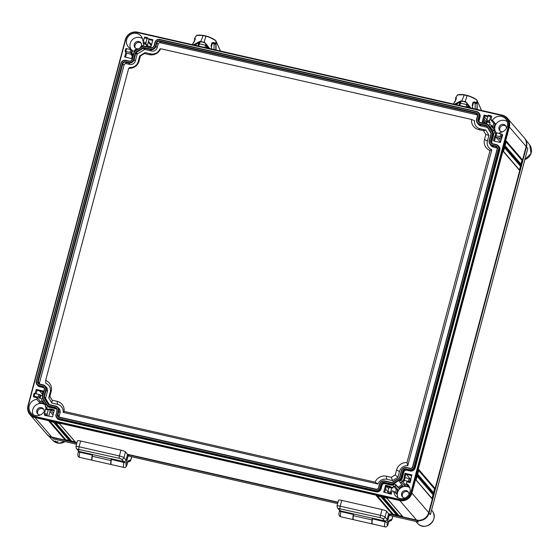 <?xml version="1.0" encoding="UTF-8"?>
<svg xmlns="http://www.w3.org/2000/svg" width="559" height="559" viewBox="0 0 559 559"><rect width="100%" height="100%" fill="white"/><g stroke="black" fill="none" stroke-linecap="round" stroke-linejoin="round"><path stroke-width="0.84" d="M414.002 467.031A3.634 3.501 -40.7 0 1 409.621 469.714L406.267 468.952A2.928 2.816 -40.7 0 0 402.739 471.111L400.992 477.686A2.627 2.522 -40.7 0 1 399.783 479.294L392.879 483.521A2.627 2.522 -40.7 0 1 390.923 483.856L384.368 482.361A2.928 2.816 -40.7 0 0 380.847 484.527L379.945 487.895A3.634 3.501 -40.7 0 1 375.571 490.578L58.793 418.516A3.634 3.501 -40.7 0 1 56.256 414.261L57.158 410.886A2.928 2.816 -40.7 0 0 55.117 407.462L48.563 405.967A2.627 2.522 -40.7 0 1 46.998 404.835L43.001 398.127A2.627 2.522 -40.7 0 1 42.743 396.184L44.489 389.616A2.928 2.816 -40.7 0 0 42.449 386.185L39.088 385.424A3.634 3.501 -40.7 0 1 36.559 381.168L121.156 63.216A3.634 3.501 -40.7 0 1 125.537 60.54L128.898 61.301A2.928 2.816 -40.7 0 0 132.42 59.142L134.174 52.567A2.627 2.522 -40.7 0 1 135.376 50.96L142.279 46.732A2.627 2.522 -40.7 0 1 144.243 46.397L150.79 47.892A2.928 2.816 -40.7 0 0 154.319 45.726L155.213 42.358A3.634 3.501 -40.7 0 1 159.595 39.675L476.373 111.737A3.634 3.501 -40.7 0 1 478.902 115.992L478.008 119.367A2.928 2.816 -40.7 0 0 480.048 122.791L486.596 124.287A2.627 2.522 -40.7 0 1 488.161 125.419L492.158 132.127A2.627 2.522 -40.7 0 1 492.416 134.069L490.669 140.637A2.928 2.816 -40.7 0 0 492.71 144.068L496.071 144.83A3.634 3.501 -40.7 0 1 498.6 149.085L414.002 467.031L415.169 467.967A4.109 3.955 139.3 0 1 410.222 470.999L406.861 470.238A2.453 2.362 -40.7 0 0 403.905 472.048L402.159 478.623A3.102 2.984 139.3 0 1 400.74 480.516L399.447 481.306L400.216 482.613A8.343 8.029 139.3 0 1 401.586 482.375L402.019 480.754L404.891 484.185L404.478 485.75A8.078 7.777 139.3 0 1 408.797 486.728L406.407 483.472A8.343 8.029 139.3 0 1 403.975 498.349A8.343 8.029 139.3 0 1 393.774 491.214L392.152 490.844L391.258 494.205L390.587 493.401L390.65 492.227L391.747 488.105L388.98 487.476L387.883 491.599L390.65 492.227M406.575 467.799A4.137 3.983 139.3 0 0 401.586 470.853L399.839 477.421A1.411 1.363 139.3 0 1 399.189 478.287L392.285 482.522A1.411 1.363 139.3 0 1 391.23 482.696L384.676 481.208A4.137 3.983 139.3 0 0 379.694 484.262L378.792 487.637A2.425 2.334 139.3 0 1 375.879 489.425L59.1 417.356A2.425 2.334 139.3 0 1 57.409 414.519L58.311 411.151A4.137 3.983 139.3 0 0 55.425 406.302L48.871 404.814A1.411 1.363 139.3 0 1 48.032 404.199L44.035 397.491A1.411 1.363 139.3 0 1 43.895 396.45L45.642 389.875A4.137 3.983 139.3 0 0 42.757 385.032L39.396 384.264A2.425 2.334 139.3 0 1 37.712 381.427L122.309 63.481A2.425 2.334 139.3 0 1 125.23 61.693L128.591 62.454A4.137 3.983 139.3 0 0 133.573 59.401L135.327 52.832A1.411 1.363 139.3 0 1 135.97 51.966L142.88 47.732A1.411 1.363 139.3 0 1 143.936 47.557L150.483 49.045A4.137 3.983 139.3 0 0 155.472 45.992L156.366 42.617A2.425 2.334 139.3 0 1 159.287 40.828L476.058 112.897A2.425 2.334 139.3 0 1 477.749 115.734L476.855 119.102A4.137 3.983 139.3 0 0 479.741 123.951L486.288 125.44A1.411 1.363 139.3 0 1 487.134 126.055L491.123 132.762A1.411 1.363 139.3 0 1 491.263 133.804L489.516 140.379A4.137 3.983 139.3 0 0 492.402 145.221L495.763 145.99A2.425 2.334 139.3 0 1 497.447 148.827L412.849 466.772A2.425 2.334 139.3 0 1 409.929 468.561L406.805 467.548L410.166 468.309A2.005 1.929 139.3 0 0 412.584 466.828L497.182 148.883A2.005 1.929 139.3 0 0 495.784 146.528L496.881 147.946L493.527 147.185A4.668 4.493 139.3 0 1 490.998 145.564L489.957 144.18A4.556 4.381 139.3 0 1 489.244 140.435L490.998 133.86A0.999 0.957 139.3 0 0 490.9 133.126L486.903 126.411A0.999 0.957 139.3 0 0 486.309 125.985L487.406 127.403L480.859 125.915A4.668 4.493 139.3 0 1 478.336 124.287L477.295 122.91A4.556 4.381 139.3 0 1 476.582 119.158L477.477 115.79A2.005 1.929 139.3 0 0 476.079 113.442L477.183 114.861L160.405 42.791A1.894 1.824 -40.7 0 0 158.12 44.189L157.226 47.564A4.668 4.493 139.3 0 1 151.601 51.009L145.054 49.52A0.887 0.852 -40.7 0 0 144.39 49.632L137.486 53.86A0.887 0.852 -40.7 0 0 137.081 54.405L135.334 60.973A4.668 4.493 139.3 0 1 129.709 64.418L126.348 63.656A1.894 1.824 -40.7 0 0 124.07 65.054L39.465 382.999A1.894 1.824 -40.7 0 0 39.472 383.97M498.6 149.085L499.124 149.323L414.526 467.268A4.053 3.899 -40.7 0 1 409.642 470.259L406.281 469.497A2.509 2.418 -40.7 0 0 403.256 471.349L401.509 477.924L402.159 478.623M498.181 145.626L498.81 146.269A4.109 3.955 139.3 0 1 499.774 150.022L499.124 149.323A4.053 3.899 -40.7 0 0 496.301 144.578L492.94 143.817A2.509 2.418 -40.7 0 1 491.193 140.875L491.836 141.574A2.453 2.362 -40.7 0 0 492.13 143.46M492.416 134.069L492.94 134.3L491.193 140.875L490.669 140.637M493.59 135.005L492.94 134.3A3.04 2.928 -40.7 0 0 492.64 132.057L493.283 132.714A3.102 2.984 139.3 0 1 493.59 135.005L491.836 141.574M488.161 125.419L488.643 125.349L492.64 132.057L492.158 132.127M488.238 124.818L488.866 125.468A3.102 2.984 139.3 0 1 489.286 126.006L488.643 125.349A3.04 2.928 -40.7 0 0 486.826 124.035L480.279 122.54A2.509 2.418 -40.7 0 1 478.525 119.605L479.175 120.304A2.453 2.362 -40.7 0 0 479.461 122.19M478.902 115.992L479.426 116.23L478.525 119.605L478.008 119.367M478.476 112.534L479.112 113.184A4.109 3.955 139.3 0 1 480.069 116.929L479.426 116.23A4.053 3.899 -40.7 0 0 476.603 111.486L159.825 39.423A4.053 3.899 -40.7 0 0 154.941 42.414L154.046 45.782A2.509 2.418 -40.7 0 1 151.021 47.641L144.474 46.145A3.04 2.928 -40.7 0 0 142.203 46.53L135.292 50.764A3.04 2.928 -40.7 0 0 133.901 52.623L132.155 59.198A2.509 2.418 -40.7 0 1 129.129 61.05L125.768 60.288A4.053 3.899 -40.7 0 0 120.891 63.272L36.286 381.224A4.053 3.899 -40.7 0 0 39.109 385.962L39.689 386.709A4.109 3.955 139.3 0 1 37.467 385.277L36.922 384.557M42.743 396.184L44.224 389.672A2.509 2.418 -40.7 0 0 42.47 386.73L39.109 385.962L39.088 385.424M42.47 396.24A3.04 2.928 -40.7 0 0 42.77 398.49L46.767 405.198A3.04 2.928 -40.7 0 0 48.584 406.512L49.164 407.252A3.102 2.984 139.3 0 1 47.487 406.176L46.942 405.457M56.256 414.261L56.885 410.942A2.509 2.418 -40.7 0 0 55.138 408L48.584 406.512L48.563 405.967M55.991 414.317A4.053 3.899 -40.7 0 0 58.814 419.054L59.387 419.802A4.109 3.955 139.3 0 1 57.165 418.37L56.62 417.65M375.571 490.578L375.585 491.123L58.814 419.054L58.793 418.516M376.165 491.864L375.585 491.123A4.053 3.899 -40.7 0 0 380.469 488.133L381.112 488.832A4.109 3.955 139.3 0 1 376.165 491.864L59.387 419.802M390.923 483.856L390.944 484.394L384.389 482.906A2.509 2.418 -40.7 0 0 381.364 484.758L380.469 488.133L379.945 487.895M391.517 485.142L390.944 484.394A3.04 2.928 -40.7 0 0 393.208 484.01L393.829 484.744A3.102 2.984 139.3 0 1 391.517 485.142L384.969 483.647A2.453 2.362 -40.7 0 0 382.014 485.464L381.112 488.832M399.783 479.294L400.118 479.783L393.208 484.01L392.879 483.521M400.74 480.516L400.118 479.783A3.04 2.928 -40.7 0 0 401.509 477.924L400.992 477.686M499.774 150.022L415.169 467.967M489.286 126.006L493.366 130.946M496.343 132.811L494.967 131.428A8.343 8.029 -40.7 0 1 493.87 130.638L492.535 131.456L493.283 132.714M501.765 115.482L136.99 32.492A9.342 8.986 -40.7 0 0 125.74 39.389L28.32 405.506A9.342 8.986 -40.7 0 0 30.123 413.625A9.342 8.986 -40.7 0 0 34.833 416.441L399.601 499.425A9.342 8.986 -40.7 0 0 410.858 492.535L508.271 126.411A9.342 8.986 -40.7 0 0 506.468 118.298A9.342 8.986 -40.7 0 0 501.765 115.482M500.857 133.818L502.702 134.915L500.382 142.496L493.464 140.924L494.722 136.2L495.777 136.445L495.225 135.662L500.116 136.599L500.857 133.818L496.748 132.888L496.008 135.662M499.522 133.517L499.788 132.525A8.343 8.029 -40.7 0 0 506.028 119.333A8.343 8.029 -40.7 0 0 492.479 120.255L490.858 119.885L491.752 116.524L491.012 115.811L488.224 115.182L486.735 120.08L489.502 120.709L490.599 116.593L487.832 115.965M493.08 130.464L494.359 129.681L491.375 126.439A8.343 8.029 -40.7 0 1 491.193 125.09L489.572 124.727L490.11 122.687L487.196 122.023L486.917 123.085L482.207 122.016L484.059 115.077L487.839 115.937M491.375 126.439L490.033 127.263M480.069 116.929L479.175 120.304M141.043 47.242L140.7 46.663A8.343 8.029 139.3 0 0 141.532 45.545L143.153 45.915L143.698 43.881L146.612 44.545L145.941 43.742L146.004 42.568L147.101 38.445L144.334 37.816L143.237 41.939L146.004 42.568M147.283 45.817L148.946 39.584L148.177 38.669L152.88 39.738L151.035 46.676L146.332 45.6L146.612 44.545M148.177 38.669L147.513 37.67L144.718 37.034L144.334 37.816M143.523 40.863L142.825 40.709A8.343 8.029 139.3 0 0 126.683 39.605A8.343 8.029 139.3 0 0 130.191 48.444L129.926 49.437M125.859 51.456L129.968 52.392L130.708 49.611L126.6 48.682L125.859 51.456L125.076 51.456L125.915 52.301L124.664 57.025L131.575 58.597L132.832 53.874L131.77 53.636L132.553 50.708L134.579 51.169L135.012 49.541A8.343 8.029 139.3 0 0 136.375 49.311L136.724 49.891M44.07 387.995A2.453 2.362 -40.7 0 0 43.05 387.471L39.689 386.709M43.979 400.51L42.722 401.278A8.343 8.029 -40.7 0 0 41.632 400.489L42.065 398.867L40.038 398.406L40.814 395.479L40.108 394.787L34.868 393.445L34.127 396.226L38.229 397.156L38.969 394.381M35.133 393.508L36.216 389.42L43.127 390.993L41.869 395.716L40.814 395.479M34.127 396.226L33.337 396.226L33.896 397.002L37.243 397.77L36.81 399.392A8.343 8.029 -40.7 0 0 31.213 413.339A8.343 8.029 -40.7 0 0 44.119 411.669L44.818 411.829M44.385 413.457L47.152 414.086L48.249 409.964L45.482 409.335L44.287 414.617L44.846 415.4L52.539 416.839L54.384 409.908L49.681 408.832L49.402 409.894L48.654 409.188M46.621 408.727L47.026 407.197L45.405 406.826A8.343 8.029 -40.7 0 0 45.223 405.478L46.481 404.709M56.732 409.265A2.453 2.362 -40.7 0 0 55.711 408.748L49.164 407.252M392.159 487.329L392.9 488.042L393.438 486.002L395.059 486.372A8.343 8.029 139.3 0 1 395.898 485.254L395.122 483.954L393.829 484.744M388.079 493.178L383.719 492.186L385.563 485.247L390.266 486.316L390.119 486.868M387.883 491.599L387.785 492.765L388.344 493.541L391.258 494.205M406.407 483.472L406.84 481.851L410.187 482.613L410.963 479.685L409.118 478.588L405.016 477.659L404.276 480.433L408.384 481.369L409.118 478.588M404.08 478.12L405.023 473.326L411.934 474.898L410.725 479.447M404.276 480.433L403.486 480.433L404.045 481.215L402.019 480.754M494.967 131.428L494.533 133.056L495.819 133.349M496.748 132.888L495.952 132.818M47.152 414.086L47.089 415.253L47.76 416.064M48.696 409.209L48.249 409.964M48.787 415.987L50.45 409.747L49.681 408.832M45.482 409.335L45.866 408.552L48.64 409.188L45.894 408.573M33.261 414.834A8.029 7.721 139.3 0 1 32.799 409.544A8.029 7.721 -40.7 0 1 45.67 405.205M491.193 125.09L494.135 128.004A8.078 7.777 -40.7 0 1 495.288 123.672L493.737 123.315L492.828 126.711M494.359 129.681A8.078 7.777 -40.7 0 0 495.113 131.575M401.907 484.87L398.169 487.162L398.909 488.405A8.078 7.777 139.3 0 1 402.78 486.037L400.216 482.613M393.774 491.214L396.715 494.128A8.078 7.777 139.3 0 1 397.875 489.796L396.317 489.439L395.416 492.835M407.336 484.744L404.891 484.185M46.194 404.227L45.377 404.723A8.078 7.777 -40.7 0 1 45.789 405.128M42.561 401.76L40.115 401.201L39.703 402.759A8.078 7.777 -40.7 0 1 44.021 403.745L41.632 400.489M136.375 49.311L136.864 49.8M130.191 48.444L131.651 49.905M130.904 49.157A8.029 7.721 139.3 0 1 130.219 43.42A8.029 7.721 -40.7 0 1 142.426 38.585M36.81 399.392L39.703 402.759M42.722 401.278L45.377 404.723M45.405 406.826L46.663 408.552M40.262 414.981A3.787 3.64 139.3 0 1 36.831 410.46A3.787 3.64 -40.7 0 1 44.119 411.669M38.005 414.184A3.787 3.64 139.3 0 1 37.642 411.396A3.787 3.64 -40.7 0 1 43.665 409.314M65.871 439.835L69.393 440.632M71.636 441.142L75.151 441.945M393.208 514.301L396.729 515.105M388.701 513.721L392.558 514.594L376.312 495.728L381.112 496.818L397.358 515.684L402.487 516.411M432.135 498.593L433.169 494.722M433.679 492.807L434.706 488.943M519.556 170.048L520.583 166.177M521.093 164.262L522.127 160.398M148.946 39.584L152.691 40.437M125.614 57.242L126.683 53.217L132.644 54.572M36.083 393.725L36.985 390.336L42.945 391.691M50.45 409.747L54.202 410.606M384.669 492.402L386.332 486.162L389.232 486.819M404.891 477.631L405.792 474.242L411.745 475.597M483.165 122.232L484.821 115.992L487.651 116.635M494.422 141.141L495.491 137.123L501.451 138.478M126.683 53.217L125.915 52.301M126.6 48.682L125.803 48.612L125.076 51.456M131.77 53.636L129.968 52.392M132.553 50.708L130.708 49.611M147.548 37.691L147.101 38.445M143.698 43.881L143.139 43.099L143.237 41.939M143.363 41.45L142.825 40.709M141.539 45.545A3.787 3.64 -40.7 0 0 134.251 44.336A3.787 3.64 139.3 0 0 138.562 48.766M140.952 47.089A3.787 3.64 139.3 0 1 140.665 47.473M141.078 43.19A3.787 3.64 -40.7 0 0 135.054 45.272A3.787 3.64 139.3 0 0 135.425 48.06M34.868 393.445L34.071 393.375M40.038 398.406L38.229 397.156M37.243 397.77L40.115 401.201M36.985 390.336L36.216 389.42M484.821 115.992L484.059 115.077M487.196 122.023L486.637 121.247L486.735 120.08M489.502 120.709L489.439 121.883L490.11 122.687M491.047 115.839L490.599 116.593M490.858 119.885L493.737 123.315M495.288 123.672L492.479 120.255M495.679 132.148A8.029 7.721 -40.7 0 1 494.988 126.404A8.029 7.721 139.3 0 1 507.202 121.576M502.457 131.847A3.787 3.64 -40.7 0 1 499.019 127.319A3.787 3.64 139.3 0 1 506.314 128.528M500.2 131.044A3.787 3.64 -40.7 0 1 499.83 128.263A3.787 3.64 139.3 0 1 505.853 126.173M501.926 137.842L500.116 136.599M495.491 137.123L494.722 136.2M388.652 488.72L385.563 485.247M388.98 487.476L389.364 486.693M392.194 487.35L391.747 488.105M393.438 486.002L396.317 489.439M395.059 486.372L397.875 489.796M398.909 488.405L395.898 485.254M404.478 485.75L401.586 482.375M398.029 497.817A8.029 7.721 -40.7 0 1 397.575 492.528A8.029 7.721 139.3 0 1 409.782 487.693M395.122 483.954L398.169 487.162M410.187 482.613L408.384 481.369M405.016 477.659L404.22 477.589L403.479 480.377M405.792 474.242L405.023 473.326M408.895 494.645A3.787 3.64 139.3 0 0 401.607 493.443A3.787 3.64 -40.7 0 0 405.037 497.964M408.433 492.297A3.787 3.64 139.3 0 0 402.41 494.38A3.787 3.64 -40.7 0 0 402.78 497.168M42.805 392.208L42.184 391.524M42.33 394.004L39.556 390.923M50.01 411.41L53.049 414.925M50.562 409.775L53.517 413.171M486.826 119.738L484.534 117.069M487.043 122.589L484.017 119.025M500.452 142.238L496.057 137.248M500.899 140.533L498.495 137.8M29.9 414.519A10.097 9.713 -40.7 0 0 34.986 417.566L399.762 500.55A10.097 9.713 -40.7 0 0 411.92 493.101L509.34 126.977A10.097 9.713 -40.7 0 0 507.39 118.208A10.097 9.713 -40.7 0 0 502.303 115.161L137.528 32.177A10.097 9.713 -40.7 0 0 125.37 39.626L27.95 405.75A10.097 9.713 -40.7 0 0 29.9 414.519L46.697 434.022A10.097 9.713 -40.7 0 0 51.784 437.068L65.221 440.129L48.975 421.262L53.776 422.352L70.022 441.219L70.979 441.435L54.733 422.569L59.534 423.666L75.779 442.532L76.911 442.784M127.599 454.32L338.013 502.185M398.315 515.908L382.07 497.042L386.87 498.132L403.116 516.998L416.56 520.052A10.097 9.713 -40.7 0 0 428.718 512.603L432.31 499.117L415.798 479.762L416.064 480.251L417.342 475.429L416.825 475.912L417.342 475.429L433.588 494.296L433.036 494.729L432.037 498.474M386.87 498.132L386.611 497.643L386.87 498.132M403.116 516.998L402.815 516.467M69.372 440.611L65.885 439.814L65.221 440.129M70.022 441.219L69.721 440.688M75.13 441.917L71.643 441.128L70.979 441.435M75.779 442.532L75.479 442.001M396.708 515.077L393.215 514.28L392.558 514.594M397.358 515.684L397.058 515.153M383.236 497.314L398.979 515.594L402.466 516.39M30.123 413.625L30.396 413.933A9.342 8.986 -40.7 0 0 35.098 416.755L399.874 499.739A9.342 8.986 -40.7 0 0 411.124 492.842L508.543 126.725A9.342 8.986 -40.7 0 0 506.74 118.613L506.468 118.298M433.588 494.296L433.847 493.331L417.601 474.465L418.88 469.651L435.126 488.517L519.73 170.572L503.477 151.706L504.763 146.884L521.009 165.75L521.268 164.786L505.022 145.92L506.3 141.106L522.546 159.972L521.994 160.405L520.995 164.15M522.546 159.972L526.138 146.479A10.097 9.713 -40.7 0 0 524.188 137.71L507.39 118.208M432.009 498.586L432.31 499.117M433.546 492.8L433.847 493.331M435.126 488.517L434.574 488.95L433.574 492.696M519.43 170.041L519.73 170.572M521.009 165.75L520.45 166.184L519.458 169.929M520.967 164.255L521.268 164.786M506.3 141.106L505.783 141.581L506.3 141.106M506.091 141.944L521.994 160.405M505.022 145.92L504.756 145.438L505.022 145.92M504.553 147.723L520.45 166.184M418.67 470.489L434.574 488.95M417.133 476.268L433.036 494.729M504.763 146.884L504.246 147.366L504.763 146.884M503.477 151.706L503.219 151.216L503.477 151.706M418.88 469.651L418.363 470.126L418.88 469.651M417.601 474.465L417.335 473.983L417.601 474.465M65.885 439.814L50.135 421.535M48.975 421.262L49.674 420.99L48.975 421.262M53.776 422.352L53.51 421.87L53.776 422.352M393.215 514.28L377.472 496.001M71.643 441.128L55.9 422.842M382.07 497.042L382.768 496.769L382.07 497.042M381.112 496.818L380.847 496.336L381.112 496.818M376.312 495.728L377.011 495.463L376.312 495.728M54.733 422.569L55.432 422.304L54.733 422.569M59.534 423.666L59.275 423.177L59.534 423.666M401.586 470.853L401.313 470.909A4.556 4.381 139.3 0 1 406.805 467.548M401.313 470.909L399.566 477.477A0.999 0.957 139.3 0 1 399.112 478.092L392.201 482.319A0.999 0.957 139.3 0 1 391.461 482.445L384.913 480.957A4.556 4.381 139.3 0 0 379.421 484.318L378.527 487.693A2.005 1.929 139.3 0 1 376.109 489.174L59.331 417.105A2.005 1.929 139.3 0 1 57.933 414.757L58.828 411.382L60.065 412.724L59.17 416.092A1.894 1.824 -40.7 0 0 59.17 417.063M55.425 406.302L55.655 406.051A4.556 4.381 139.3 0 1 58.828 411.382L58.311 411.151M55.655 406.051L49.108 404.562A0.999 0.957 139.3 0 1 48.507 404.129L44.517 397.421A0.999 0.957 139.3 0 1 44.413 396.687L46.166 390.112L47.403 391.447L45.649 398.022A0.887 0.852 -40.7 0 0 45.74 398.672L49.262 404.597M42.757 385.032L42.987 384.781A4.556 4.381 139.3 0 1 46.166 390.112L45.642 389.875M42.987 384.781L39.633 384.012A2.005 1.929 139.3 0 1 38.229 381.664L122.833 63.719A2.005 1.929 139.3 0 1 125.251 62.238L128.605 62.999L129.709 64.418M133.573 59.401L134.097 59.638A4.556 4.381 139.3 0 1 128.605 62.999L128.591 62.454M135.334 60.973L134.097 59.638L135.844 53.063A0.999 0.957 139.3 0 1 136.305 52.455L143.209 48.228A0.999 0.957 139.3 0 1 143.949 48.102L150.504 49.59L151.601 51.009M155.472 45.992L155.989 46.229A4.556 4.381 139.3 0 1 150.504 49.59L150.483 49.045M157.226 47.564L155.989 46.229L156.89 42.854A2.005 1.929 139.3 0 1 159.308 41.373L476.079 113.442L476.058 112.897M479.741 123.951L479.755 124.496A4.556 4.381 139.3 0 1 477.295 122.91M480.859 125.915L479.755 124.496L486.309 125.985L486.288 125.44M492.402 145.221L492.423 145.766A4.556 4.381 139.3 0 1 489.957 144.18M493.527 147.185L492.423 145.766L495.784 146.528L495.763 145.99M57.766 407.225L58.974 408.461A4.668 4.493 139.3 0 1 60.065 412.724M45.104 385.955L46.313 387.191A4.668 4.493 139.3 0 1 47.403 391.447M471.593 119.472L474.556 120.779A7.672 7.386 -40.7 0 0 480.097 128.78L485.813 130.079L488.936 135.334L487.413 141.071A7.672 7.386 -40.7 0 0 491.815 149.77L407.749 465.724A7.672 7.386 -40.7 0 0 399.482 471.544L397.952 477.281L392.544 480.593L386.835 479.294A7.672 7.386 -40.7 0 0 377.905 484.01L63.118 412.395A7.672 7.386 -40.7 0 0 57.577 404.388L51.861 403.088L48.731 397.833L50.261 392.097A7.672 7.386 -40.7 0 0 45.852 383.397L45.649 380.406L128.703 68.268A9.692 9.328 -40.7 0 0 139.128 60.917L140.442 55.977L144.425 53.538L149.344 54.656A9.692 9.328 -40.7 0 0 160.608 48.724L471.593 119.472A9.692 9.328 -40.7 0 0 478.595 129.562L483.514 130.68L485.82 134.551L484.506 139.491A9.692 9.328 -40.7 0 0 490.047 150.469L406.994 462.607A9.692 9.328 -40.7 0 0 396.576 469.958L395.262 474.898L391.279 477.337L386.36 476.219A9.692 9.328 -40.7 0 0 375.096 482.151L64.103 411.403A9.692 9.328 -40.7 0 0 57.102 401.313L52.183 400.195L49.884 396.324L51.19 391.391A9.692 9.328 -40.7 0 0 45.649 380.406M128.703 68.268L129.926 67.443A7.672 7.386 -40.7 0 0 138.192 61.623L139.715 55.893L145.123 52.574L150.839 53.874A7.672 7.386 -40.7 0 0 159.762 49.164L160.608 48.724M483.514 130.68L485.813 130.079M485.82 134.551L488.936 135.334M490.047 150.469L491.815 149.77M406.994 462.607L407.749 465.724M395.262 474.898L397.952 477.281M391.279 477.337L392.544 480.593M375.096 482.151L377.905 484.01M64.103 411.403L63.118 412.395M52.183 400.195L51.861 403.088M49.884 396.324L48.731 397.833M140.442 55.977L139.715 55.893M144.425 53.538L145.123 52.574M65.005 441.61L58.751 443.245L53.021 440.555L47.445 434.867A10.097 9.713 139.3 0 0 52.127 437.473L76.835 443.091M127.529 454.628L337.936 502.492M388.631 514.021L416.902 520.457L418.377 521.987L417.566 521.806M47.445 434.867A10.097 9.713 139.3 0 1 46.872 434.224M524.356 137.912A10.097 9.713 139.3 0 1 524.908 138.576A10.097 9.713 139.3 0 1 526.48 146.884L429.067 513.008A10.097 9.713 139.3 0 1 416.902 520.457M54.537 439.22L53.601 439.004L52.127 437.473M56.69 442.218C54.391 441.365 54.195 441.163 56.103 441.61C58.409 442.113 58.604 442.316 56.69 442.218L56.697 441.75M526.48 146.884L527.787 148.519L527.437 149.84M430.682 513.455L527.787 148.519M111.255 464.529A4.542 1.006 102.8 0 1 111.129 464.529A4.542 1.006 102.8 0 1 111.01 460.546A2.019 0.447 102.8 0 0 111.024 458.813L79.441 451.49A2.019 1.943 -40.7 0 1 78.428 450.882L76.359 448.486L75.912 446.571L77.449 440.785A4.039 0.636 14.9 0 1 80.629 440.995L120.947 450.163A4.039 0.636 14.9 0 1 125.509 451.868L127.536 454.404M125.509 451.868L123.965 457.653L126.034 460.05A2.019 1.943 139.3 0 1 123.602 461.538L110.878 458.646A2.019 0.447 -77.2 0 0 110.948 458.687A2.019 0.447 -77.2 0 0 111.024 458.673M123.749 461.566A2.019 0.447 -77.2 0 1 123.665 461.58A2.019 0.447 -77.2 0 1 123.602 461.538L121.534 459.142A2.019 1.943 139.3 0 0 123.965 457.653A4.039 0.636 14.9 0 0 119.409 455.948A2.019 0.447 102.8 0 0 119.256 458.289L121.534 459.142M92.305 454.558A2.019 0.447 -77.2 0 1 92.291 456.284A4.542 1.006 -77.2 0 0 92.41 460.274L111.129 464.529M76.359 448.486A2.019 1.943 -40.7 0 0 77.38 449.094L79.441 451.49A2.019 0.447 102.8 0 0 79.504 451.532A2.019 0.447 102.8 0 0 79.581 451.525M127.452 454.907L129.513 456.277M128.263 455.257L126.292 463.041A2.522 0.559 102.8 0 0 126.159 465.864A2.522 0.559 102.8 0 0 127.256 463.823A4.039 0.894 -77.2 0 1 128.815 460.525L130.883 460.008L131.7 456.787M124.154 461.629L123.986 462.286A4.542 1.006 102.8 0 0 123.846 467.429L111.367 464.585A4.542 1.006 -77.2 0 1 111.507 459.449L111.66 458.848M92.298 460.211A4.542 1.006 -77.2 0 1 92.172 460.218A4.542 1.006 -77.2 0 1 92.312 455.082L92.389 454.76M372.357 523.923A4.542 1.006 102.8 0 1 372.231 523.93A4.542 1.006 102.8 0 1 372.112 519.947A2.019 0.447 102.8 0 0 372.126 518.214L340.543 510.891A2.019 1.943 -40.7 0 1 339.523 510.283L337.461 507.886L337.007 505.965L338.551 500.186A4.039 0.636 14.9 0 1 341.731 500.389L382.049 509.563A4.039 0.636 14.9 0 1 386.604 511.268L388.631 513.805M386.604 511.268L385.067 517.054L387.135 519.444A2.019 1.943 139.3 0 1 384.697 520.939L371.98 518.046A2.019 0.447 -77.2 0 0 372.042 518.088A2.019 0.447 -77.2 0 0 372.119 518.074M384.851 520.967A2.019 0.447 -77.2 0 1 384.767 520.981A2.019 0.447 -77.2 0 1 384.697 520.939L382.635 518.542A2.019 1.943 139.3 0 0 385.067 517.054A4.039 0.636 14.9 0 0 380.511 515.342A2.019 0.447 102.8 0 0 380.358 517.69L382.635 518.542M353.407 513.952A2.019 0.447 -77.2 0 1 353.393 515.684A4.542 1.006 -77.2 0 0 353.512 519.674L372.231 523.93M337.461 507.886A2.019 1.943 -40.7 0 0 338.481 508.494L340.543 510.891A2.019 0.447 102.8 0 0 340.606 510.933A2.019 0.447 102.8 0 0 340.683 510.926M388.554 514.308L390.615 515.678M389.364 514.65L387.394 522.434A2.522 0.559 102.8 0 0 387.261 525.264A2.522 0.559 102.8 0 0 388.358 523.224A4.039 0.894 -77.2 0 1 389.916 519.919L391.985 519.409L392.802 516.181M385.256 521.03L385.088 521.687A4.542 1.006 102.8 0 0 384.948 526.823L372.469 523.986A4.542 1.006 -77.2 0 1 372.608 518.85L372.762 518.249M353.4 519.611A4.542 1.006 -77.2 0 1 353.267 519.618A4.542 1.006 -77.2 0 1 353.414 514.483L353.491 514.161M468.204 107.405L468.631 105.155M468.149 104.435L467.569 107.258M466.982 103.08L466.157 106.937M459.854 105.504L460.455 103.17L466.632 104.575L467.778 104.987L467.352 107.209M464.298 94.764L458.045 94.869M476.694 100.054C477.561 100.04 471.272 96.351 467.142 95.407L464.326 94.764C459.945 94.261 457.569 94.464 457.199 95.365L455.662 97.769L456.312 98.538M456.354 104.226L456.193 104.673M456.927 103.695L456.528 104.743M455.494 100.606L455.795 98.726M455.473 100.648L455.767 98.244L456.291 98.663L455.851 98.37M455.767 98.237L456.235 98.88M481.592 110.451L476.974 100.438C477.875 100.424 471.342 96.588 467.038 95.624L464.138 94.967C458.876 94.492 456.549 94.82 457.15 95.931M454.439 104.267L460.728 100.92L465.088 101.591L466.108 102.15L470.86 108.006M455.662 97.832L456.221 97.769L456.27 98.873L453.328 104.149M461.28 101.305L455.816 104.582M457.08 103.436L455.899 104.603M462.461 101.242L460.728 100.92M470.063 107.824L466.241 102.465L461.867 100.865L464.326 94.764L467.142 95.4L465.165 101.871M475.171 108.984L475.157 103.345L473.152 102.073M472.809 108.579L472.278 105.19L472.914 102.66L474.759 101.941L477.03 103.073L475.059 103.08M481.606 110.451L477.037 100.389A0.503 0.482 -34.4 0 1 477.113 100.62L477.148 103.373L477.051 100.536A0.503 0.475 -37.8 0 0 476.96 100.285L476.869 100.173A0.503 0.475 -40.8 0 1 476.974 100.438L476.799 103.268L475.066 103.087M472.914 102.667L474.06 102.101L476.708 103.115L474.989 102.94M474.221 101.857L474.563 102.178L473.843 102.122M472.648 103.408L474.759 101.941M472.614 103.541L472.851 102.842M477.148 103.373L477.169 109.438M457.325 103.352L456.766 104.799M455.676 98.049L456.312 98.063M455.76 100.019L455.885 98.761M472.334 105.323L472.697 105.56L472.292 105.665M477.037 103.08L476.953 109.389M207.103 48.004L207.536 45.754M207.047 45.034L206.467 47.857M205.88 43.686L205.062 47.536M198.752 46.104L199.36 43.77L206.676 45.586L206.25 47.808M203.197 35.364L196.943 35.469M215.592 40.653C216.459 40.639 210.17 36.95 206.04 36.007L203.224 35.364C198.843 34.861 196.475 35.063 196.104 35.972L194.56 38.375L195.217 38.669M195.259 44.825L195.091 45.272M195.825 44.294L195.426 45.349M194.392 41.205L194.693 39.326M194.371 41.247L194.665 38.844L195.196 39.263M194.665 38.837L195.196 39.249M194.658 40.618L194.644 38.704L195.217 38.906L194.553 38.62M220.491 51.051L215.872 41.045C216.773 41.024 210.24 37.187 205.943 36.223L203.036 35.566C197.774 35.098 195.447 35.42 196.048 36.531M193.337 44.874L199.626 41.52L200.765 41.464L205.006 42.75L209.758 48.605M194.56 38.431L195.119 38.368L195.168 39.472L192.233 44.755M200.178 41.904L194.714 45.181M195.978 44.035L194.798 45.202M201.205 41.841L199.626 41.52M208.961 48.423L205.139 43.064L200.765 41.464L203.224 35.364L206.04 36.007M214.069 49.583L214.055 43.944L212.05 42.673M205.006 42.75L203.986 42.198L206.04 36C211.148 37.642 214.39 39.228 215.767 40.779A0.503 0.475 -40.8 0 1 215.872 41.045L215.928 43.672L213.957 43.679L215.802 44.14L214.055 43.944M211.707 49.178L211.176 45.789L211.554 44.007L211.812 43.26L213.657 42.547L215.494 43.218L216.047 43.965L216.067 50.044M216.047 43.965L216.012 41.219A0.503 0.482 -34.4 0 0 215.935 40.996L215.858 40.884A0.503 0.475 -37.8 0 1 215.949 41.135L215.935 43.679M211.812 43.267L212.958 42.701L215.606 43.714L213.887 43.539M213.126 42.463L213.461 42.777L212.741 42.722M212.958 42.701L213.657 42.547M211.554 44.007L211.749 43.441M196.223 43.958L195.664 45.398M211.232 45.922L211.595 46.159L211.12 46.222M215.802 44.147L215.851 49.996M42.449 386.185L43.05 387.471M43.001 398.127L42.77 398.49M46.998 404.835L46.767 405.198M55.117 407.462L55.711 408.748M380.847 484.527L382.014 485.464M384.368 482.361L384.969 483.647M402.739 471.111L403.905 472.048M406.267 468.952L406.861 470.238M409.621 469.714L410.222 470.999M495.973 132.853L495.246 135.592M44.287 414.617L47.089 415.253M125.824 48.647L125.097 51.386M131.099 52.825L131.847 50.017M143.139 43.099L145.941 43.742M147.471 37.677L144.746 37.055M39.361 397.596L40.108 394.787M34.085 393.417L33.358 396.149M486.637 121.247L489.439 121.883M490.97 115.818L488.252 115.196M501.248 137.039L501.996 134.23M387.785 492.765L390.587 493.401M392.118 487.336L389.392 486.714L392.145 487.329M404.234 477.624L403.507 480.363M409.509 481.802L410.257 478.993M151.538 44.783L148.463 41.394M151.286 45.74L148.289 42.044M132.462 55.243L131.638 54.342M132.252 56.04L130.666 54.125M385.577 488.992L387.848 491.738M410.565 475.325L411.536 476.394M410.46 479.189L406.491 474.402M485.547 122.777L483.633 120.465M51.784 437.068L34.986 417.566L34.833 416.441M416.56 520.052L399.762 500.55L399.601 499.425M428.718 512.603L411.92 493.101L410.858 492.535M526.138 146.479L509.34 126.977L508.271 126.411M137.528 32.177L137.36 32.576M502.303 115.161L502.129 115.573M57.409 414.519L59.17 416.092M48.032 404.199L48.815 404.443M44.035 397.491L45.74 398.672M43.895 396.45L45.649 398.022M37.712 381.427L39.465 382.999M122.309 63.481L124.07 65.054M125.23 61.693L126.348 63.656M135.327 52.832L137.081 54.405M135.97 51.966L137.486 53.86M142.88 47.732L144.39 49.632M143.936 47.557L145.054 49.52M156.366 42.617L158.12 44.189M159.287 40.828L160.405 42.791M487.134 126.055L486.903 126.411M491.123 132.762L490.9 133.126M478.595 129.562L480.097 128.78M484.506 139.491L487.413 141.071M396.576 469.958L399.482 471.544M386.36 476.219L386.835 479.294M57.102 401.313L57.577 404.388M51.19 391.391L50.261 392.097M139.128 60.917L138.192 61.623M149.344 54.656L150.839 53.874M53.021 440.555A9.587 9.223 -40.7 0 0 64.956 441.603M55.481 441.023L55.041 441.379L56.131 441.617M524.859 159.601A9.587 9.223 -40.7 0 0 529.708 144.935L524.908 138.576M429.067 513.008L430.367 514.643M415.686 521.386L417.797 523.538A9.587 9.223 -40.7 0 0 430.689 523.853A9.587 9.223 -40.7 0 0 432.296 511.052L431.59 510.129M418.377 521.987L389.19 515.349L418.006 521.917M128.088 455.962L337.629 503.631L128.088 455.948M76.534 444.223L53.601 439.004M110.948 458.687L123.665 461.58A2.019 2.019 0 0 0 126.061 460.127L127.571 454.264M127.599 454.348L125.992 460.19M111.01 460.546L92.291 456.284M77.38 449.094L119.256 458.289M75.912 446.571A4.039 0.636 14.9 0 1 79.092 446.774A2.019 0.447 102.8 0 0 78.938 449.115M120.947 450.163L119.409 455.948L79.092 446.774L80.629 440.995M127.983 461.881L129.388 461.503A2.019 1.956 75 0 0 130.785 459.994L131.603 456.759M126.292 463.041L111.507 459.449M127.256 463.823L128.137 461.615L127.417 462.034A2.019 1.956 75 0 0 128.815 460.525M78.288 452.112L79.832 452.238L79.986 451.644M92.312 455.082L79.832 452.238A4.542 1.006 -77.2 0 0 79.692 457.381C77.855 456.906 77.38 455.138 78.26 452.063L78.526 450.994M372.042 518.088L384.767 520.981A2.019 2.019 0 0 0 387.163 519.528L388.673 513.665M388.701 513.749L387.087 519.591M372.112 519.947L353.393 515.684M338.481 508.494L380.358 517.69M337.007 505.965A4.039 0.636 14.9 0 1 340.193 506.174A2.019 0.447 102.8 0 0 340.04 508.515M382.049 509.563L380.511 515.342L340.193 506.174L341.731 500.389M389.085 521.281L390.489 520.904A2.019 1.956 75 0 0 391.887 519.395L392.704 516.16M387.394 522.434L372.608 518.85M388.358 523.224L389.239 521.016L388.519 521.435A2.019 1.956 75 0 0 389.916 519.919M339.39 511.513L340.934 511.639L341.081 511.045M353.414 514.483L340.934 511.639A4.542 1.006 -77.2 0 0 340.794 516.782C338.957 516.306 338.481 514.532 339.362 511.457L339.627 510.395M467.96 104.184L467.778 104.987M468.833 105.483L468.547 106.902M459.708 103.073L460.148 101.647M459.107 105.33L459.666 103.101L460.455 103.17L461.007 101.382M468.554 106.86L468.812 105.448M465.179 101.878L462.412 101.242M466.108 102.15L465.326 101.941M476.596 102.618L474.696 102.639M476.471 102.563L474.584 102.583M472.376 104.757L472.628 103.534M472.634 108.146L472.257 105.316M472.844 108.523L472.621 108.09M456.032 97.685L455.948 99.67M455.976 99.614L455.361 100.955M455.389 100.893L455.18 101.361M455.201 101.305L453.342 104.114M455.767 98.643L456.228 98.915M472.697 105.56L473.592 102.262L474.759 102.681M472.292 105.623L473.319 102.36M469.022 105.805L468.575 107.489M476.904 103.541L475.157 103.345M477.155 103.408L475.171 103.394M206.865 44.783L206.676 45.586M207.326 48.053L207.445 47.508M198.606 43.672L199.046 42.246M198.012 45.936L198.564 43.7L199.36 43.77L199.912 41.981M207.347 48.06L207.717 46.055M204.091 42.477L201.31 41.841M215.494 43.218L213.594 43.239M215.369 43.162L213.482 43.183M194.784 39.361L195.133 39.479M194.749 38.969L195.21 39.137M195.119 38.368L194.846 40.269M194.874 40.213L194.259 41.555M194.287 41.492L194.078 41.96M194.099 41.911L192.24 44.72M194.665 39.249L195.126 39.514M211.595 46.159L212.497 42.861L213.657 43.281M211.19 46.222L212.217 42.959M207.92 46.404L207.473 48.088M216.053 44.007L214.069 43.993M220.512 51.051L215.935 40.996A0.503 0.482 -34.4 0 0 215.893 40.94M495.959 132.818L495.218 135.606M34.071 393.382L33.33 396.17M386.723 498.104L402.885 516.865M505.056 145.836L506.279 141.231M521.198 164.388L505.098 145.689M503.519 151.615L504.742 147.017M519.66 170.167L503.554 151.468M417.636 474.381L418.859 469.777M433.777 492.933L417.678 474.235M416.099 480.16L417.321 475.562M432.24 498.712L416.141 480.013M49.066 421.29L53.713 422.345M53.629 422.325L69.784 441.093M382.167 497.07L386.807 498.125M380.965 496.797L397.121 515.559M376.403 495.756L381.049 496.811M54.831 422.597L59.471 423.659M59.387 423.638L75.549 442.4M56.117 441.617L57.773 442.029L57.633 441.582M430.535 514.105L527.647 149.141M417.797 523.538C425.224 531.979 439.535 519.66 432.296 511.052M54.027 439.115L76.527 444.23M524.852 159.629L531.05 153.411L529.708 144.935M78.428 450.882A2.019 2.019 0 0 0 79.504 451.532L92.193 454.418M123.846 467.429C125.384 467.946 126.537 466.765 127.291 463.886M129.388 461.503L130.883 460.008M92.172 460.218L79.692 457.381M339.523 510.283A2.019 2.019 0 0 0 340.606 510.933L353.288 513.819M384.948 526.823C386.486 527.347 387.632 526.166 388.393 523.287M390.489 520.904L391.985 519.409M353.267 519.618L340.794 516.782M459.086 105.33L460.113 101.661M462.279 101.249L459.952 101.724L455.969 104.617M470.021 107.817L466.248 102.472M476.869 100.173C475.492 98.629 472.25 97.042 467.142 95.4M197.984 45.929L199.011 42.26M207.473 47.487L207.731 46.083M201.338 41.855L198.857 42.323L194.867 45.216M208.919 48.416L205.146 43.071M211.742 49.122L211.246 45.866L211.616 44.084L213.126 42.708"/></g></svg>
